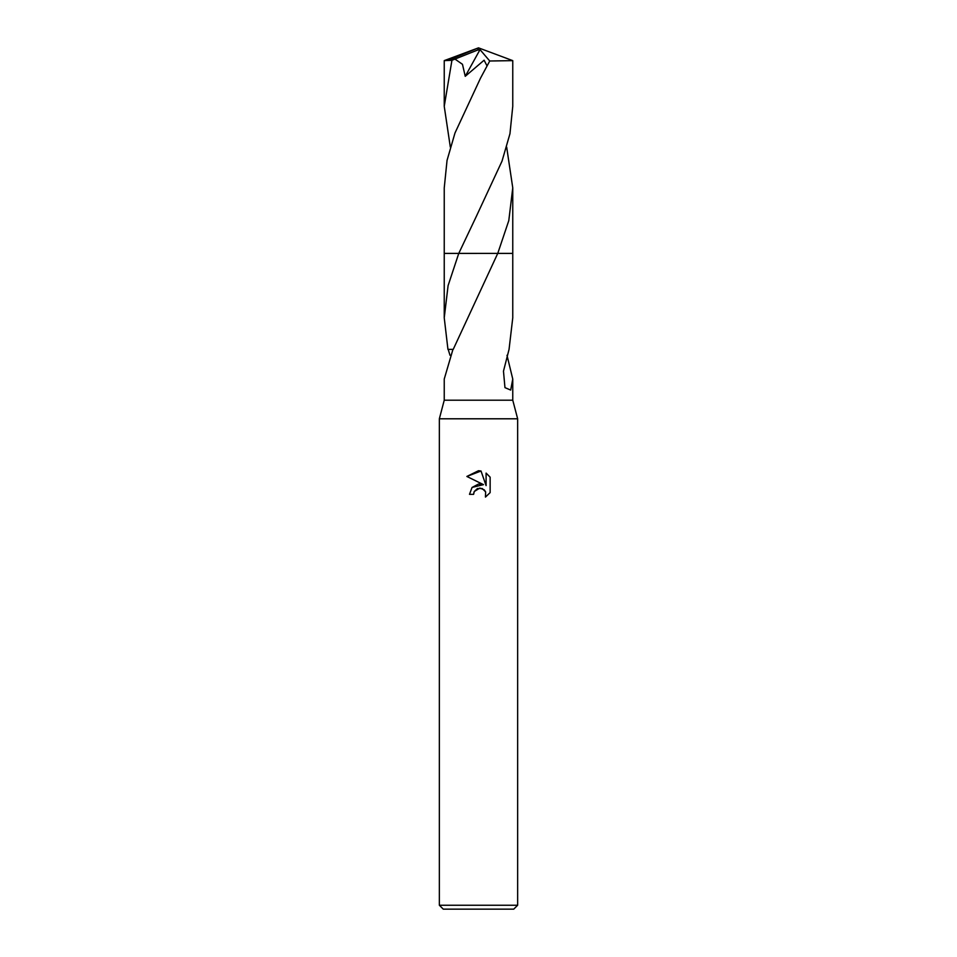 <?xml version="1.0" encoding="UTF-8"?>
<svg xmlns="http://www.w3.org/2000/svg" width="957" height="957" viewBox="0 0 957 957"><rect width="100%" height="100%" fill="white"/><g stroke="black" fill="none" stroke-linecap="round" stroke-linejoin="round"><path stroke-width="1.44" d="M452.948 349.401L444.239 379.056L444.239 400.205L439.347 418.795L517.653 418.795L517.653 905.238L439.347 905.238L443.27 909.15L513.73 909.15L517.653 905.238M444.239 400.205L512.761 400.205L517.653 418.795M474.265 491.503L477.471 488.525L482.256 488.525L485.642 491.898L485.462 497.09L490.128 492.616L485.45 497.09L485.642 491.898L484.29 489.876L479.864 488.046L474.265 491.503L473.607 494.338L469.492 494.338L472.04 487.472L478.5 484.051L483.488 484.649L466.872 476.454L478.5 470.724L481.024 471L486.096 485.618L486.096 473.093L490.128 477.172L486.096 473.093M490.14 477.172L490.14 492.616M506.995 355.298L512.761 379.056L510.691 390.073L504.961 387.633L503.478 371.172L509.052 349.377L512.761 317.82L512.761 253.39L497.748 253.402L512.761 253.402M497.748 253.402L453.211 349.401M473.607 494.338L474.026 492.042M483.488 484.649L472.112 487.4M481.024 471L466.872 476.454M450.005 355.298L448.175 349.377M453.223 349.377L447.948 349.377L444.239 317.82L448.091 285.617L458.762 253.402L512.761 253.39L512.761 187.847L508.789 220.624L497.76 253.39M444.239 317.82L444.239 253.402L458.762 253.402M444.239 253.402L458.774 253.39L476.466 216.091L502.018 161.135L509.961 133.729L512.761 106.323L512.761 60.638L489.733 60.997L480.498 78.187L454.982 133.011L447.039 160.417L444.239 187.967M450.328 147.103L444.239 106.323L444.239 60.638L451.931 60.315L454.97 59.083L462.47 64.31L465.246 76.309L484.11 60.207L486.838 65.531M444.239 106.323L451.931 60.315M454.97 59.083L477.699 50.003L478.5 47.85L512.761 60.638M444.239 253.39L444.239 187.835M506.672 147.103L512.761 187.847M477.699 50.003L478.5 47.85L448.139 60.315M477.699 50.099L480.019 49.632L465.246 76.309M480.019 49.632L489.733 60.997M512.761 379.056L512.761 400.205M439.347 418.795L439.347 905.238M478.5 47.85L444.287 60.602"/></g></svg>
